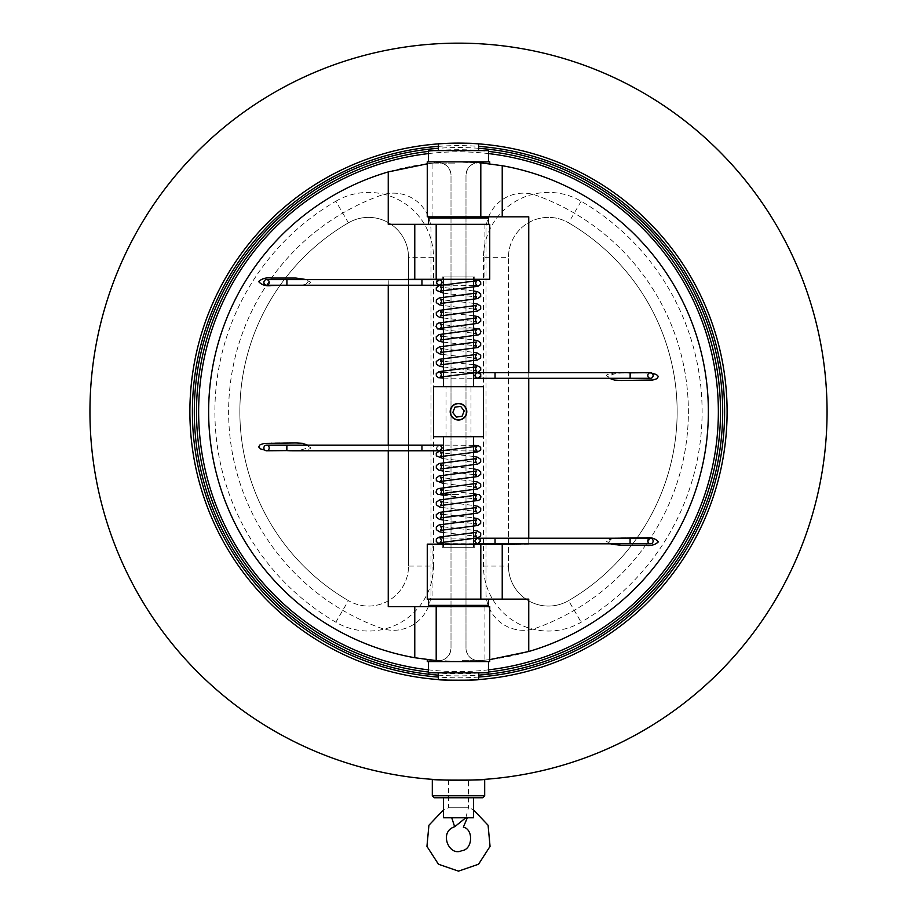 <?xml version="1.0" encoding="UTF-8"?>
<svg xmlns="http://www.w3.org/2000/svg" width="917" height="917" viewBox="0 0 917 917"><rect width="100%" height="100%" fill="white"/><g stroke="black" fill="none" stroke-linecap="round" stroke-linejoin="round"><path stroke-width="0.69" stroke-dasharray="4.58 3.44" d="M442.258 276.957L474.742 276.957L442.258 276.957L442.258 279.284L474.742 279.284L442.258 279.284L442.258 276.957M458.5 276.957L473.493 276.957L458.5 276.957M458.5 216.825L438.429 216.825L458.5 216.825M458.5 218.074L478.571 218.074L458.5 218.074M438.429 150.606L478.571 150.606L438.429 150.606M476.978 143.751L478.456 143.854M476.645 143.728L473.86 143.545M471.579 143.43L467.647 143.27M466.191 143.224L465.572 143.201M460.311 143.121L456.758 143.121M453.537 143.155L450.522 143.224M447.324 143.339L444.711 143.465M458.5 606.618L478.571 606.618L458.5 606.618M458.5 605.369L438.429 605.369L458.5 605.369M438.429 672.826L478.571 672.826L438.429 672.826M447.324 680.093L450.522 680.208M453.537 680.276L456.758 680.322M460.311 680.322L465.572 680.231M466.191 680.219L467.647 680.173M476.645 679.715L478.571 679.577M474.742 547.231L442.258 547.231L474.742 547.231L474.742 544.148L442.258 544.148L474.742 544.148L474.742 547.231M458.5 547.231L443.507 547.231L458.5 547.231M474.742 276.957L474.742 279.284L474.742 276.957M442.258 547.231L442.258 544.148L442.258 547.231M458.5 328.951L473.493 328.951L458.5 328.951M639.436 372.68L623.698 373.104C616.763 372.932 611.673 374.147 608.418 376.761A17.801 2.808 0 0 1 624.294 372.68M528.754 372.68L528.754 378.297M528.754 538.21L528.754 543.838M642.508 372.99L652.193 373.357M609.324 378.297L608.418 376.761M610.309 543.838L608.59 542.348A17.801 2.808 0 0 1 606.492 541.03A17.801 2.808 0 0 1 611.02 539.15L615.043 538.21M640.914 372.99L645.717 372.99M308.41 281.083A17.801 2.808 180 0 1 310.508 282.413A17.801 2.808 180 0 1 305.98 284.281L308.41 281.083L306.691 279.605M305.98 284.281L301.957 285.221M295.893 285.531L271.283 285.531M295.893 278.034L271.283 278.034M458.5 494.492L443.507 494.492L458.5 494.492M277.564 450.763L293.302 450.327C300.237 450.511 305.327 449.284 308.582 446.671A17.801 2.808 180 0 1 292.706 450.763M388.246 450.763L388.246 445.135M388.246 285.221L388.246 279.605M274.492 450.453L264.807 450.075M307.676 445.135L308.582 446.671M276.086 450.453L271.283 450.453M611.02 539.15L608.59 542.348M621.107 537.901L645.717 537.901M621.107 545.397L645.717 545.397M488.486 672.826L428.514 672.826M428.514 150.606L488.486 150.606M473.493 547.231L473.493 544.148M473.493 436.71L443.507 436.71L473.493 436.71M450.201 411.722A8.299 8.299 0 0 0 462.649 418.909A8.299 8.299 0 0 0 462.649 404.523A8.299 8.299 0 0 0 450.201 411.722M470.994 386.733L483.488 386.733L483.488 436.71L433.512 436.71L433.512 386.733L470.994 386.733L470.994 436.71M473.493 386.733L443.507 386.733L473.493 386.733M446.006 436.71L446.006 386.733M462.076 416.249L464.208 410.885L460.632 406.357L454.924 407.194L452.792 412.558L456.368 417.086L462.076 416.249M473.493 279.284L473.493 276.957M89.946 411.722A368.554 368.554 0 0 0 642.783 730.895A368.554 368.554 0 0 0 642.783 92.537A368.554 368.554 0 0 0 89.946 411.722M461.308 780.264L456.574 780.264M458.546 780.275L459.956 780.275M477.069 779.805L475.74 779.874M472.289 780.012L468.656 780.138M465.045 780.218L460.449 780.264M458.374 780.275L456.322 780.264M450.797 780.195L448.722 780.149M445.719 780.058L441.879 779.897M439.656 779.794L438.143 779.714M434.303 779.484L433.649 779.439M483.488 566.076L508.477 566.076A39.981 39.981 0 0 0 568.586 600.624A39.981 39.981 0 0 1 508.477 566.076A39.981 39.981 0 0 0 568.586 600.624A218.636 218.636 0 0 0 568.586 222.82A39.981 39.981 0 0 0 508.477 257.356L508.477 566.076L508.477 257.356A39.981 39.981 0 0 1 568.586 222.82A39.981 39.981 0 0 0 508.477 257.356L483.488 257.356A64.969 64.969 0 0 1 581.16 201.236A243.624 243.624 0 0 1 581.16 622.207A64.969 64.969 0 0 1 483.488 566.076L483.488 257.356M727.112 411.722A268.612 268.612 0 0 0 458.5 143.109A268.612 268.612 0 0 0 189.888 411.722A268.612 268.612 0 0 0 458.5 680.322A268.612 268.612 0 0 0 727.112 411.722A268.612 268.612 0 0 0 458.5 143.109A268.612 268.612 0 0 0 189.888 411.722A268.612 268.612 0 0 0 458.5 680.322A268.612 268.612 0 0 0 727.112 411.722M431.357 660.114L436.194 660.584A249.871 249.871 0 0 1 208.629 411.08A249.871 249.871 0 0 1 437.455 162.733A12.494 12.494 0 0 1 451.004 175.181L451.004 648.25A12.494 12.494 0 0 1 437.455 660.698C445.57 660.469 450.087 656.32 451.004 648.25L451.004 175.181C450.087 167.123 445.57 162.974 437.455 162.733L427.265 163.811M485.643 163.329L480.806 162.848A249.871 249.871 0 0 1 708.371 412.352A249.871 249.871 0 0 1 479.545 660.698A12.494 12.494 0 0 1 465.996 648.25L465.996 175.181A12.494 12.494 0 0 1 479.545 162.733C471.43 162.974 466.913 167.123 465.996 175.181L465.996 648.25C466.913 656.32 471.43 660.469 479.545 660.698L489.735 659.632M408.523 566.076L408.523 257.356L408.523 566.076L433.512 566.076A64.969 64.969 0 0 1 335.84 622.207A243.624 243.624 0 0 1 335.84 201.236L348.414 222.82A218.636 218.636 0 0 0 348.414 600.624A39.981 39.981 0 0 0 408.523 566.076A39.981 39.981 0 0 1 348.414 600.624A39.981 39.981 0 0 0 408.523 566.076M335.84 201.236A64.969 64.969 0 0 1 433.512 257.356L408.523 257.356A39.981 39.981 0 0 0 348.414 222.82A218.636 218.636 0 0 0 348.414 600.624L335.84 622.207M348.414 222.82A39.981 39.981 0 0 1 408.523 257.356A39.981 39.981 0 0 0 348.414 222.82A218.636 218.636 0 0 0 348.414 600.624M568.586 600.624A218.636 218.636 0 0 0 568.586 222.82A218.636 218.636 0 0 1 568.586 600.624L581.16 622.207M485.987 230.625L485.987 592.818A37.482 37.482 0 0 0 536.124 628.099A229.88 229.88 0 0 0 536.124 195.344A37.482 37.482 0 0 0 485.987 230.625A37.482 37.482 0 0 1 536.124 195.344A229.88 229.88 0 0 1 536.124 628.099A37.482 37.482 0 0 1 485.987 592.818L485.987 230.625M621.107 380.486L645.717 380.486M528.754 544.148L427.265 544.148M427.265 216.825L528.754 216.825M528.754 599.122L428.514 599.122L434.601 599.122L432.067 599.122L432.067 544.148M427.265 599.122L432.067 599.122M432.067 216.825L432.067 161.85L434.601 161.85L434.601 163.1L454.775 163.1L454.775 161.85L488.486 161.85L434.601 161.85M454.775 161.85L485.895 163.352M486.079 163.375L488.36 163.639M479.545 162.733L457.296 161.85L489.735 161.85M427.265 161.85L432.067 161.85M431.013 592.818L431.013 230.625A37.482 37.482 0 0 0 380.876 195.344A229.88 229.88 0 0 0 380.876 628.099A37.482 37.482 0 0 0 431.013 592.818A37.482 37.482 0 0 1 380.876 628.099A229.88 229.88 0 0 1 380.876 195.344A37.482 37.482 0 0 1 431.013 230.625L431.013 592.818M295.893 442.957L271.283 442.957M388.246 279.284L489.735 279.284M489.735 606.618L388.246 606.618M388.246 224.321L488.486 224.321L428.514 224.321L484.933 224.321L484.933 279.284M489.735 224.321L484.933 224.321M484.933 606.618L484.933 661.593L482.399 661.593L482.399 660.343L462.225 660.343L462.225 661.593L428.514 661.593L482.399 661.593M437.455 660.698L459.704 661.581L431.105 660.08M430.921 660.057L428.64 659.793M462.225 661.593L427.265 661.593M489.735 661.593L484.933 661.593M473.493 797.767L473.493 817.758L443.507 817.758L443.507 797.767L473.493 797.767L443.507 797.767M482.686 797.767L434.314 797.767M432.308 795.761L484.692 795.761M488.486 218.074L428.514 218.074M488.486 605.369L428.514 605.369M482.399 660.343L462.225 660.343M454.775 163.1L434.601 163.1M463.36 827.157L467.326 817.758M448.505 780.138L448.505 807.762L443.507 809.849M473.493 809.849L471.132 808.737M454.66 826.779L451.737 817.758M495.042 372.68L495.042 378.297M629.807 373.334L630.094 378.297M477.895 372.68A2.808 2.774 90 0 1 480.668 375.489A2.808 2.774 90 0 1 477.895 378.297A2.808 2.774 90 0 1 475.121 375.489A2.808 2.774 90 0 1 477.895 372.68L477.665 372.68M421.958 285.221L421.958 279.605M286.906 285.221L286.906 279.605M439.105 285.221A2.808 2.774 -90 0 1 436.332 282.413A2.808 2.774 -90 0 1 439.105 279.605A2.808 2.774 -90 0 1 441.879 282.413A2.808 2.774 -90 0 1 439.105 285.221L439.105 285.221M421.958 450.763L421.958 445.135M287.193 450.109L286.906 445.135M439.186 450.763L439.105 450.763A2.808 2.774 -90 0 1 436.332 447.954A2.808 2.774 -90 0 1 439.105 445.135A2.808 2.774 -90 0 1 441.879 447.954A2.808 2.774 -90 0 1 439.105 450.763L436.171 448.883L436.297 446.705L438.807 445.135M495.042 538.21L495.042 543.838M630.094 538.21L630.094 543.838M477.895 538.21A2.808 2.774 90 0 1 480.668 541.03A2.808 2.774 90 0 1 477.895 543.838A2.808 2.774 90 0 1 475.121 541.03A2.808 2.774 90 0 1 477.895 538.21L477.895 538.21M478.571 677.067A266.113 266.113 0 0 1 438.429 677.067M438.429 146.365A266.113 266.113 0 0 1 478.571 146.365M488.486 669.846A259.866 259.866 0 0 1 428.514 669.846M428.514 153.586A259.866 259.866 0 0 1 488.486 153.586M488.486 672.023A262.033 262.033 0 0 1 480.37 672.826M478.571 672.975A262.033 262.033 0 0 1 438.429 672.975M436.63 672.826A262.033 262.033 0 0 1 428.514 672.023M428.514 151.408A262.033 262.033 0 0 1 436.63 150.606M438.429 150.457A262.033 262.033 0 0 1 478.571 150.457M480.37 150.606A262.033 262.033 0 0 1 488.486 151.408M478.571 148.29A264.188 264.188 0 0 0 438.429 148.29M438.429 675.141A264.188 264.188 0 0 0 478.571 675.141M433.512 257.356L433.512 566.076M581.16 201.236L568.586 222.82M448.505 807.762L468.495 807.762L448.505 807.762M477.677 378.297L480.485 375.489L477.677 372.68M443.507 329.742L473.493 333.169M443.507 336.47L473.493 339.898M443.507 354.57L473.493 357.997M443.507 348.873L473.493 352.3M443.507 378.113L473.493 378.308M477.826 378.297L478.181 378.297C477.482 378.767 476.542 377.827 475.361 375.489C476.553 373.127 477.493 372.187 478.181 372.68L478.181 372.68M443.507 372.485L473.493 372.68M443.507 342.156L473.493 345.583M443.507 366.972L473.493 370.399M473.493 364.714L443.507 361.287M436.515 282.413L439.323 285.221M473.493 328.148L443.507 324.733M473.493 303.332L443.507 299.905M473.493 309.018L443.507 305.602M473.493 279.788L443.507 279.605M438.807 279.605L436.779 280.476L436.011 282.39L436.836 284.396L438.979 285.221M473.493 285.416L443.507 285.221M439.335 285.221L438.819 285.221C439.541 285.749 440.481 284.82 441.639 282.413C440.389 280.109 439.449 279.169 438.819 279.605M473.493 315.746L443.507 312.319M443.507 318.004L473.493 321.431M473.493 290.918L443.507 287.502M443.507 293.188L473.493 296.615M439.323 445.135L436.515 447.954L439.323 450.763M473.493 493.69L443.507 490.263M473.493 468.874L443.507 465.446M473.493 474.559L443.507 471.132M473.493 445.318L443.507 445.135M473.493 450.946L443.507 450.763M439.346 450.763L441.639 447.954C440.458 445.605 439.518 444.665 438.819 445.135M473.493 481.276L443.507 477.86M443.507 483.546L473.493 486.973M473.493 456.46L443.507 453.032M443.507 458.729L473.493 462.145M480.485 541.03L477.677 538.21M443.507 495.283L473.493 498.71M443.507 507.697L473.493 511.124M443.507 502L473.493 505.427M443.507 520.099L473.493 523.527M443.507 514.414L473.493 517.841M443.507 532.513L473.493 535.941M443.507 526.828L473.493 530.255M443.507 538.027L473.493 538.21M477.665 538.21L478.181 538.21C477.528 537.706 476.588 538.646 475.361 541.03C476.611 543.322 477.539 544.262 478.181 543.838M495.157 538.325L478.158 538.21L480.691 539.769L480.726 542.222L478.193 543.838M473.493 543.838L443.507 543.655M443.507 547.231L443.507 544.148M443.507 279.284L443.507 276.957M465.813 817.758L468.495 807.762L468.495 780.138"/><path stroke-width="1.38" d="M438.429 150.606L438.429 143.866C437.203 143.442 469.859 142.616 476.978 143.751M478.571 143.866L478.571 150.606M478.456 143.854L476.645 143.728M473.86 143.545L471.579 143.43M467.647 143.27L466.191 143.224M465.572 143.201L460.311 143.121M456.758 143.121L453.537 143.155M450.522 143.224L447.324 143.339M444.711 143.465L438.429 143.866M478.571 672.826L478.571 679.577C479.809 680.391 437.191 680.391 438.429 679.577L438.429 672.826M438.429 679.577L447.324 680.093M450.522 680.208L453.537 680.276M456.758 680.322L460.311 680.322M465.572 680.231L466.191 680.219M467.647 680.173L476.645 679.715M473.493 328.951L479.304 328.951L473.493 328.951M650.451 378.297L495.042 378.297L495.042 372.68L624.294 372.68A17.801 2.808 0 0 1 630.243 372.841L650.451 372.68A2.808 2.659 -90 0 1 653.122 375.489A2.808 2.659 -90 0 1 650.451 378.297A2.808 2.659 -90 0 1 647.792 375.489A2.808 2.659 -90 0 1 650.451 372.68M443.507 328.951L437.696 328.951L443.507 328.951M528.754 543.838L502.229 544.148L502.229 599.122L528.754 599.122L528.754 651.506A249.871 249.871 0 0 0 502.229 165.702L480.806 162.848A249.871 249.871 0 0 0 479.545 162.733M528.754 372.68L528.754 216.825L502.229 216.825L502.229 165.702M528.754 378.297L528.754 538.21M652.193 373.357L656.366 374.48L658.372 376.497L656.859 378.732L652.847 380.016L621.107 380.486L614.505 380.097L609.324 378.297M615.043 538.21L645.717 537.901C651.139 537.121 655.368 538.439 658.372 541.878C655.025 544.893 650.806 546.062 645.717 545.397L621.107 545.397L610.309 543.838M263.878 282.413A2.808 2.659 90 0 1 266.549 279.605A2.808 2.659 90 0 1 269.208 282.413A2.808 2.659 90 0 1 266.549 285.221A2.808 2.659 90 0 1 263.878 282.413M301.957 285.221L271.283 285.531C265.861 286.322 261.632 284.992 258.628 281.565C261.975 278.55 266.194 277.37 271.283 278.034L295.893 278.034L306.691 279.605M443.507 494.492L437.696 494.492L443.507 494.492M266.549 445.135L421.958 445.135L421.958 450.763L292.706 450.763A17.801 2.808 180 0 1 286.757 450.602L266.549 450.763A2.808 2.659 90 0 1 263.878 447.954A2.808 2.659 90 0 1 266.549 445.135A2.808 2.659 90 0 1 269.208 447.954A2.808 2.659 90 0 1 266.549 450.763M473.493 494.492L479.304 494.492L473.493 494.492M388.246 279.605L414.771 279.284L414.771 224.321L388.246 224.321L388.246 171.926A249.871 249.871 0 0 0 414.771 657.73L436.194 660.584A249.871 249.871 0 0 0 437.455 660.698M388.246 450.763L388.246 606.618L414.771 606.618L414.771 657.73M388.246 445.135L388.246 285.221M264.807 450.075L260.634 448.952L258.628 446.946L260.141 444.711L264.153 443.427L295.893 442.957L302.495 443.335L307.676 445.135M653.122 541.03A2.808 2.659 -90 0 1 650.451 543.838A2.808 2.659 -90 0 1 647.792 541.03A2.808 2.659 -90 0 1 650.451 538.21A2.808 2.659 -90 0 1 653.122 541.03M428.514 661.593L428.514 672.826L488.486 672.826L488.486 661.593M488.486 161.85L488.486 150.606L428.514 150.606L428.514 161.85M473.493 544.148L473.493 436.71M466.799 411.722A8.299 8.299 0 0 1 458.5 420.02A8.299 8.299 0 0 1 450.201 411.722A8.299 8.299 0 0 1 458.5 403.411A8.299 8.299 0 0 1 466.799 411.722M483.488 386.733L433.512 386.733L433.512 436.71L483.488 436.71L483.488 386.733M450.419 411.722A8.081 8.081 0 0 1 465.79 408.237A8.081 8.081 0 0 1 460.288 419.596A8.081 8.081 0 0 1 450.419 411.722M456.368 417.086L452.792 412.558L454.924 407.194L460.632 406.357L464.208 410.885L462.076 416.249L456.368 417.086M473.493 386.733L473.493 279.284M89.946 411.722A368.554 368.554 0 0 0 642.783 730.895A368.554 368.554 0 0 0 642.783 92.537A368.554 368.554 0 0 0 89.946 411.722M456.574 780.264L458.546 780.275M459.956 780.275L461.308 780.264M432.308 795.761L434.314 797.767L482.686 797.767L484.692 795.761L432.308 795.761L432.308 779.347C430.703 780.356 486.297 780.356 484.692 779.347L477.069 779.805M475.74 779.874L472.289 780.012M468.656 780.138L465.045 780.218M460.449 780.264L458.374 780.275M456.322 780.264L450.797 780.195M448.722 780.149L445.719 780.058M441.879 779.897L439.656 779.794M438.143 779.714L434.303 779.484M433.649 779.439L432.434 779.347M189.888 411.722A268.612 268.612 0 0 0 592.806 644.342A268.612 268.612 0 0 0 592.806 179.102A268.612 268.612 0 0 0 189.888 411.722M480.806 544.148L427.265 544.148L427.265 599.122L480.806 599.122L480.806 544.148L502.229 544.148M528.754 651.506L489.735 659.632M502.229 599.122L480.806 599.122M502.229 216.825L427.265 216.825L427.265 161.85L489.735 161.85L489.735 163.811L485.643 163.329M488.36 163.639L489.46 163.776M436.194 279.284L489.735 279.284L489.735 224.321L436.194 224.321L436.194 279.284L414.771 279.284M388.246 171.926L427.265 163.811M414.771 224.321L436.194 224.321M414.771 606.618L489.735 606.618L489.735 661.593L427.265 661.593L427.265 659.632L431.357 660.114M428.64 659.793L427.54 659.667M443.507 797.767L443.507 817.758L473.493 817.758L473.493 797.767M484.692 779.347L484.692 795.761M428.514 224.321L428.514 218.074L488.486 218.074L488.486 224.321M428.514 599.122L428.514 605.369L488.486 605.369L488.486 599.122M467.326 817.758L463.36 827.157C473.596 829.151 473 849.784 461.411 850.816C448.872 856.673 438.555 831.581 454.66 826.779L465.813 817.758M443.507 809.849L428.915 825.254L426.944 846.38L438.441 864.215L458.5 871.15L478.559 864.215L490.056 846.38L488.085 825.254L473.493 809.849M630.094 378.297L630.243 372.841M421.958 279.605L421.958 285.221L286.906 285.221L286.906 279.605L438.842 279.605M286.906 445.135L286.757 450.602M495.042 543.838L495.042 538.21L630.094 538.21L630.094 543.838L478.158 543.838M478.571 146.365A266.113 266.113 0 0 1 724.613 411.722A266.113 266.113 0 0 1 478.571 677.067M438.429 677.067A266.113 266.113 0 0 1 192.387 411.722A266.113 266.113 0 0 1 438.429 146.365M488.486 153.586A259.866 259.866 0 0 1 488.486 669.846M428.514 669.846A259.866 259.866 0 0 1 428.514 153.586M488.486 151.408A262.033 262.033 0 0 1 488.486 672.023M480.37 672.826A262.033 262.033 0 0 1 478.571 672.975M438.429 672.975A262.033 262.033 0 0 1 436.63 672.826M428.514 672.023A262.033 262.033 0 0 1 428.514 151.408M436.63 150.606A262.033 262.033 0 0 1 438.429 150.457M478.571 150.457A262.033 262.033 0 0 1 480.37 150.606M478.571 675.141A264.188 264.188 0 0 0 722.688 411.722A264.188 264.188 0 0 0 478.571 148.29M438.429 148.29A264.188 264.188 0 0 0 194.312 411.722A264.188 264.188 0 0 0 438.429 675.141M480.806 216.825L480.806 162.848M436.194 606.618L436.194 660.584M451.737 817.758L454.66 826.779M478.571 218.074L478.571 216.825M438.429 218.074L438.429 216.825M478.571 606.618L478.571 605.369M438.429 606.618L438.429 605.369M495.042 378.297L477.677 378.297L480.726 376.669L480.726 374.285L478.135 372.68M495.042 372.68L477.677 372.68C474.055 374.549 474.055 376.428 477.677 378.297M439.403 328.951L443.507 329.742M473.493 333.169L476.531 333.834L475.361 331.713L476.531 329.593L439.197 334.545L436.263 336.711L436.332 339.279L439.254 341.319L443.507 342.156M479.304 328.951L480.955 331.301L480.107 333.857L478.548 334.843L440.469 340.035L441.639 337.926L440.469 335.805L443.507 336.47M473.493 339.898L477.516 340.666L480.703 342.855L480.657 345.503L477.654 347.554L440.469 352.449L441.639 350.328L440.469 348.208L443.507 348.873M473.493 345.583L476.531 346.248L475.361 344.127L476.531 342.007L439.484 346.867L436.297 349.056L436.343 351.715L439.358 353.756L443.507 354.57M473.493 357.997L476.531 358.662L475.361 356.541L476.531 354.421L439.358 359.315L436.286 361.493L436.354 364.152L439.461 366.192L443.507 366.972M473.493 352.3L477.528 353.079L480.703 355.257L480.657 357.917L477.642 359.957L440.469 364.863L441.639 362.742L440.469 360.622L443.507 361.287M473.493 370.399L476.531 371.064L475.361 368.943L476.531 366.823L439.06 371.603L436.263 373.54L436.343 376.073L438.532 377.666L443.507 378.113M473.493 378.297L477.826 378.297M473.493 364.714L476.301 365.195L480.668 367.591L480.737 370.159L477.619 372.382L440.114 377.139L441.639 374.721L439.885 372.21L443.507 372.485M473.493 372.68L477.665 372.68M266.549 279.605L286.906 279.605M266.549 285.221L286.906 285.221M421.958 285.221L439.323 285.221C442.945 283.353 442.945 281.473 439.323 279.605L436.515 282.413M477.597 328.951L473.493 328.148M443.507 324.733L440.469 324.068L441.639 326.188L440.469 328.297L477.803 323.357L480.737 321.191L480.668 318.623L477.746 316.583L473.493 315.746M437.696 328.951L436.045 326.601L436.893 324.033L438.452 323.059L476.531 317.855L475.361 319.976L476.531 322.096L473.493 321.431M443.507 312.319L440.469 311.654L441.639 313.774L440.469 315.895L477.516 311.023L480.703 308.846L480.657 306.186L477.642 304.146L473.493 303.332M443.507 299.905L440.469 299.24L441.639 301.361L440.469 303.481L477.642 298.587L480.714 296.409L480.646 293.749L477.539 291.698L473.493 290.918M443.507 318.004L439.266 317.167L436.354 315.173L436.286 312.525L439.186 310.393L476.531 305.453L475.361 307.573L476.531 309.682L473.493 309.018M443.507 305.602L439.472 304.822L436.297 302.633L436.343 299.985L439.358 297.933L476.531 293.039L475.361 295.159L476.531 297.28L473.493 296.615M443.507 287.502L440.469 286.838L441.639 288.958L440.469 291.067L477.94 286.299L480.737 284.362L480.657 281.828L478.468 280.235L473.493 279.788M443.507 279.605L438.807 279.605M443.507 293.188L436.343 290.322L436.263 287.755L439.323 285.531L476.886 280.762L475.361 283.17L477.115 285.691L473.493 285.416M443.507 285.221L439.335 285.221M421.958 445.135L438.83 445.135M421.958 450.763L439.323 450.763C442.945 448.883 442.945 447.015 439.323 445.135M477.597 494.492L473.493 493.69M443.507 490.263L440.469 489.598L441.639 491.718L440.469 493.839L477.803 488.899L480.737 486.732L480.668 484.165L477.746 482.113L473.493 481.276M437.696 494.492L436.045 492.131L436.893 489.575L438.452 488.589L476.531 483.397L475.361 485.517L476.531 487.638L473.493 486.973M443.507 477.86L440.469 477.195L441.639 479.316L440.469 481.425L477.516 476.565L480.703 474.376L480.657 471.728L477.642 469.676L473.493 468.874M443.507 465.446L440.469 464.781L441.639 466.902L440.469 469.023L477.642 464.117L480.714 461.939L480.646 459.291L477.539 457.239L473.493 456.46M443.507 483.546L436.366 480.726L436.286 478.066L439.163 475.934L476.531 470.983L475.361 473.103L476.531 475.224L473.493 474.559M443.507 471.132L439.094 470.249L436.297 468.174L436.343 465.515L439.358 463.475L476.531 458.58L475.361 460.701L476.531 462.81L473.493 462.145M443.507 453.032L440.469 452.368L441.639 454.488L440.469 456.609L477.94 451.84L480.737 449.903L480.657 447.37L478.468 445.777L473.493 445.318M443.507 445.135L439.174 445.135M443.507 458.729L436.343 455.852L436.263 453.285L439.335 451.072L476.886 446.304L475.361 448.711L477.115 451.233L473.493 450.946M443.507 450.763L439.346 450.763M650.451 543.838L630.094 543.838M650.451 538.21L630.094 538.21M495.042 538.21L477.677 538.21C474.055 540.09 474.055 541.958 477.677 543.838L480.485 541.03M495.157 538.325L477.677 538.21M439.403 494.492L443.507 495.283M473.493 498.71L476.531 499.375L475.361 497.255L476.531 495.134L439.472 499.994L436.297 502.184L436.343 504.843L439.358 506.883L443.507 507.697M479.304 494.492L480.955 496.842L480.107 499.398L478.548 500.384L440.469 505.576L441.639 503.456L440.469 501.335L443.507 502M473.493 511.124L476.531 511.789L475.361 509.669L476.531 507.548L439.484 512.408L436.297 514.597L436.343 517.245L439.358 519.297L443.507 520.099M473.493 505.427L477.906 506.31L480.703 508.396L480.657 511.044L477.642 513.096L440.469 517.99L441.639 515.87L440.469 513.749L443.507 514.414M473.493 523.527L476.531 524.192L475.361 522.071L476.531 519.95L439.094 524.925L436.297 527.011L436.343 529.659L439.358 531.7L443.507 532.513M473.493 517.841L477.528 518.609L480.703 520.799L480.657 523.458L477.642 525.498L440.469 530.404L441.639 528.284L440.469 526.163L443.507 526.828M473.493 535.941L476.531 536.605L475.361 534.485L476.531 532.364L439.06 537.144L436.332 538.944L436.286 541.477L437.936 543.013L443.507 543.655M473.493 530.255L477.528 531.023L480.703 533.213L480.657 535.86L477.642 537.912L440.114 542.681L441.639 540.262L439.885 537.74L443.507 538.027M473.493 538.21L477.665 538.21M478.193 543.838L473.493 543.838M443.507 544.148L443.507 436.71M443.507 386.733L443.507 279.284"/></g></svg>
